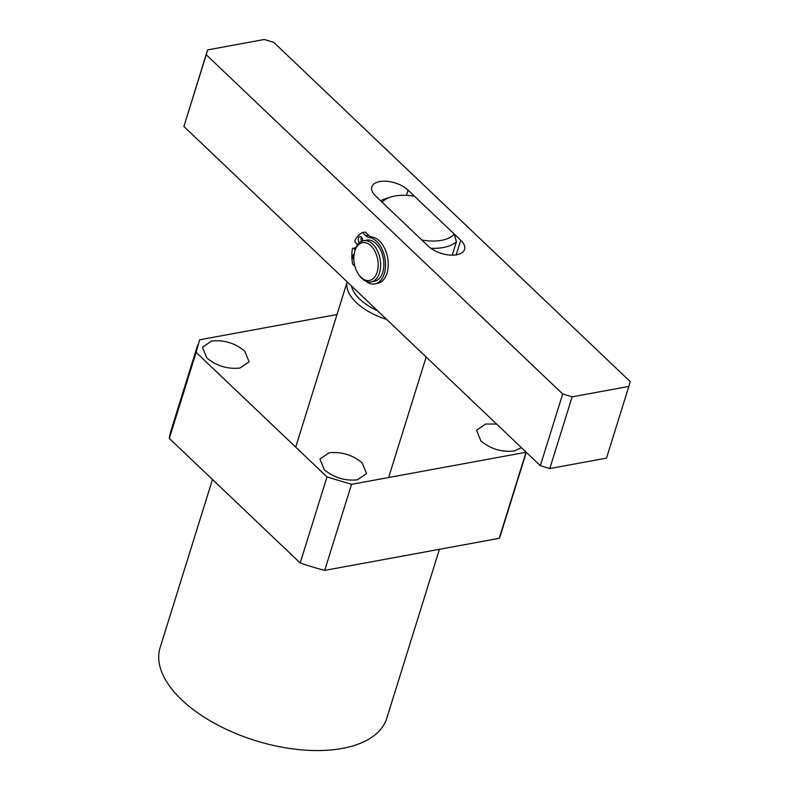 <?xml version="1.0" encoding="UTF-8"?>
<svg xmlns="http://www.w3.org/2000/svg" width="790" height="790" viewBox="0 0 790 790"><rect width="100%" height="100%" fill="white"/><g stroke="black" fill="none" stroke-linecap="round" stroke-linejoin="round"><path stroke-width="1.19" d="M439.408 549.317L386.804 718.199A118.707 60.465 -162.7 0 1 342.317 748.426A118.707 60.465 -162.7 0 1 214.238 723.146A118.707 60.465 -162.7 0 1 160.123 647.602L212.48 479.5M329.065 452.818C341.389 451.515 352.409 454.852 362.146 462.841L366.58 473.575L357.426 479.807C345.102 481.11 334.071 477.772 324.344 469.783L319.911 459.039L329.065 452.818M211.602 341.043C223.925 339.73 234.946 343.067 244.683 351.056L249.117 361.8L239.953 368.022C227.639 369.335 216.608 365.987 206.881 357.998L202.447 347.264L211.602 341.043M521.4 447.654L514.023 451.021C501.709 452.324 490.679 448.987 480.952 440.998L476.518 430.264L485.672 424.032L496.574 424.042M197.737 344.855L170.995 430.698A172.832 88.026 17.3 0 0 169.317 438.43L300.19 562.974A172.832 88.026 17.3 0 0 324.71 570.4L499.201 538.326A172.832 88.026 17.3 0 0 501.018 533.487L526.298 452.324M499.201 538.326L526.071 452.107M526.002 452.265L351.52 484.339L324.71 570.4M300.19 562.974L327.001 476.913L351.52 484.339M327.001 476.913L196.127 352.37L169.317 438.43M336.994 314.538L199.623 339.789L196.127 352.37M430.866 248.287A45.386 23.117 17.3 0 0 443.2 247.527A45.386 23.117 17.3 0 0 456.432 241.72L452.245 255.16M347.195 281.882A48.881 24.895 17.3 0 0 386.577 319.358M351.441 285.921A45.386 23.117 17.3 0 0 377.571 310.786M390.912 196.987A40.152 20.451 17.3 0 0 382.143 202.24L421.88 240.051A40.152 20.451 17.3 0 0 454.28 234.097L414.543 196.285A40.152 20.451 17.3 0 0 390.912 196.987L386.014 198.527A45.386 23.117 17.3 0 0 380.652 200.818M454.28 234.097L456.432 241.72M562.687 393.973L206.239 54.767L183.902 126.489L540.35 465.685L562.687 393.973L572.138 396.837L628.84 386.409L630.183 381.56L273.735 42.364L264.285 39.5L207.592 49.918L183.902 126.489M406.455 195.357L408.084 190.133A20.945 10.665 -162.7 0 0 387.011 181.305A20.945 10.665 -162.7 0 0 371.883 186.884A20.945 10.665 -162.7 0 0 375.685 196.088L428.338 246.203A20.945 10.665 -162.7 0 0 449.411 255.032A20.945 10.665 -162.7 0 0 464.54 249.452A20.945 10.665 -162.7 0 0 460.738 240.239L456.185 254.874M206.239 54.767L207.592 49.918M408.084 190.133L460.738 240.239M540.35 465.685L549.801 468.549L572.138 396.837M549.801 468.549L606.503 458.131L628.84 386.409M358.976 274.94L359.687 275.907A20.945 12.946 -100.4 0 0 361.988 278.534A20.945 12.946 -100.4 0 0 371.142 281.921A20.945 12.946 -100.4 0 0 379.506 272.886A20.945 12.946 -100.4 0 0 372.712 244.11A20.945 12.946 -100.4 0 0 363.568 240.713A20.945 12.946 -100.4 0 0 355.204 249.758A20.945 12.946 -100.4 0 0 355.006 250.42L354.68 251.576A19.207 11.87 -100.4 0 0 358.976 274.94A19.207 11.87 -100.4 0 0 361.089 277.349A19.207 11.87 -100.4 0 0 377.136 272.165A19.207 11.87 -100.4 0 0 370.915 245.789A19.207 11.87 -100.4 0 0 354.68 251.576M371.142 281.921L374.381 281.329A20.945 12.946 -100.4 0 0 382.745 272.293A20.945 12.946 -100.4 0 0 380.553 249.956A20.945 12.946 -100.4 0 0 366.807 240.121L363.568 240.713M354.177 253.867A3.496 2.153 -100.4 0 0 353.861 259.594M361.376 237.079A3.496 2.153 -100.4 0 0 361.593 241.355M362.719 240.92A3.496 2.153 -100.4 0 0 361.405 237.109A3.496 2.153 -100.4 0 0 359.885 236.546A3.496 2.153 -100.4 0 0 358.314 239.054A3.496 2.153 -100.4 0 0 359.49 242.718M357.663 244.703L355.638 242.777A1.748 1.076 79.6 0 1 355.174 240.121A29.566 18.269 79.6 0 1 362.472 232.536L365.829 235.746A10.477 6.468 -100.4 0 0 369.157 237.474A23.572 14.566 79.6 0 1 376.623 241.365A23.572 14.566 79.6 0 1 385.5 266.25A23.572 14.566 79.6 0 1 374.855 283.906A23.572 14.566 79.6 0 1 365.81 281.181M362.472 232.536L365.168 232.043L368.535 235.242A10.477 6.468 -100.4 0 0 371.853 236.97A23.572 14.566 79.6 0 1 379.319 240.861A23.572 14.566 79.6 0 1 388.206 265.756A23.572 14.566 79.6 0 1 377.551 283.413L374.855 283.906M354.907 266.26L352.636 264.097A29.566 18.269 79.6 0 1 352.32 249.275A1.748 1.076 79.6 0 1 353.091 248.228L355.786 247.734A1.748 1.076 79.6 0 1 355.954 247.724M353.091 248.228A1.748 1.076 79.6 0 1 353.851 248.514L355.194 249.788M369.157 237.474L371.853 236.97M368.535 235.242L365.829 235.746M355.767 248.159L353.851 248.514M388.631 477.516L426.156 357.031M295.697 447.13L347.175 281.862"/></g></svg>
